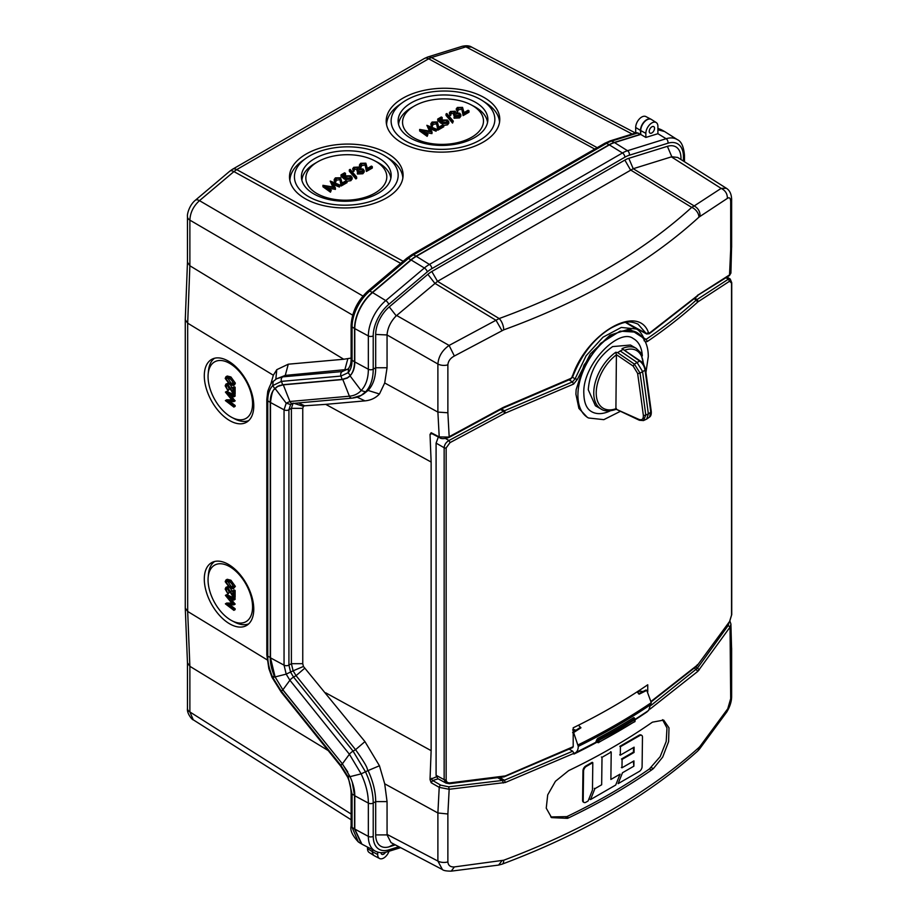 <?xml version="1.0" encoding="UTF-8"?>
<svg xmlns="http://www.w3.org/2000/svg" width="917" height="917" viewBox="0 0 917 917"><rect width="100%" height="100%" fill="white"/><g stroke="black" fill="none" stroke-linecap="round" stroke-linejoin="round"><path stroke-width="1.38" d="M335.381 187.882L325.81 186.38L331.232 190.278L330.452 190.736L322.922 185.326L333.731 187.091L330.303 181.062L340.127 185.142L339.347 185.601L332.275 182.666L335.381 187.882L335.416 189.338L328.446 188.272M374.938 193.109A40.474 22.742 178.7 0 1 317.706 193.98A40.474 22.742 178.7 0 1 317.718 161.805L317.718 161.805A40.474 22.742 178.7 0 1 374.205 160.544A40.474 22.742 178.7 0 1 374.938 193.109M360.989 165.668L365.172 165.129L366.422 171.433L372.313 168.04L372.279 166.585L366.387 169.989L366.422 171.433M360.713 166.516L359.475 164.9L359.51 166.355L360.748 167.96L361.493 166.057L360.748 167.96M354.145 169.611L357.768 168.957L357.733 167.513L354.627 167.777L354.661 169.221M354.627 167.777L353.366 170L352.644 168.751L353.733 167.295L358.513 167.066L359.292 168.625L363.029 169.026L364.164 170.551L362.823 172.293L357.378 172.568L361.951 171.8L363.006 170.459L362.33 169.519L357.825 170.058L357.848 171.502L356.965 171.02L356.931 169.565L357.733 167.513L358.192 168.132M357.848 171.502L362.708 171.215M357.378 172.568L357.401 174.012L362.857 173.749L364.198 171.995L364.164 170.551M352.644 168.751L353.4 171.445L354.18 170.998L353.836 168.808M355.842 178.918L349.354 171.284L349.32 169.84L350.145 169.358L356.633 176.992L356.667 178.448L355.842 178.918L355.819 177.462L349.32 169.84M341.021 174.872L344.586 172.82L345.468 173.313L342.522 175.009L344.333 176.534L345.193 175.846L350.752 175.823L352.105 177.531L350.787 179.239L345.698 179.434L349.939 178.735L350.867 177.44L349.939 176.259L345.938 176.419L344.471 177.76L341.021 174.872L341.055 176.328L344.505 179.216L345.973 177.864L350.603 178.185M345.698 179.434L345.755 180.901M347.027 181.257L350.821 180.695L352.139 178.975L352.105 177.531M345.468 173.313L345.503 174.757L343.554 175.881M335.737 180.248L339.92 179.709L341.158 186.013L347.062 182.609L347.027 181.165L341.135 184.569L341.158 186.013M335.462 181.096L334.224 179.48L334.258 180.936L335.496 182.54L336.241 180.638L335.496 182.54M331.232 190.278L330.487 192.18L322.956 186.781L322.922 185.326M340.127 185.142L339.382 187.045L333.41 184.569M332.814 186.93L330.189 181.13M314.921 163.432L317.718 161.805L314.921 163.432A44.532 25.034 -1.3 0 0 301.911 180.374M314.577 158.652A44.876 25.229 -1.3 0 0 301.487 178.058A44.876 25.229 -1.3 0 0 330.246 199.814A44.876 25.229 -1.3 0 0 378.022 193.372A44.876 25.229 -1.3 0 0 391.146 176.053A44.876 25.229 -1.3 0 0 364.072 152.577A44.876 25.229 -1.3 0 0 314.577 158.652M382.974 196.078A51.879 29.161 178.7 0 1 311.574 198.21A51.879 29.161 178.7 0 1 305.991 158.274A51.879 29.161 178.7 0 1 309.625 155.947A51.879 29.161 178.7 0 1 385.77 156.486A51.879 29.161 178.7 0 1 382.974 196.078M305.991 158.274L302.495 160.75A56.499 31.751 -1.3 0 0 289.898 180.626M306.152 154.045A56.797 31.923 -1.3 0 0 289.589 178.609A56.797 31.923 -1.3 0 0 325.993 206.142A56.797 31.923 -1.3 0 0 386.447 197.98A56.797 31.923 -1.3 0 0 403.067 176.064A56.797 31.923 -1.3 0 0 368.794 146.353A56.797 31.923 -1.3 0 0 306.152 154.045M483.144 142.158A56.797 31.923 -1.3 0 0 499.754 120.242A56.797 31.923 -1.3 0 0 465.481 90.531A56.797 31.923 -1.3 0 0 402.838 98.222A56.797 31.923 -1.3 0 0 386.286 122.786A56.797 31.923 -1.3 0 0 422.68 150.319A56.797 31.923 -1.3 0 0 483.144 142.158M636.547 132.69L640.479 134.295L640.479 130.443A8.769 5.066 -60 0 1 646.68 119.703A8.769 5.066 -60 0 1 650.944 119.21L645.866 116.562A8.517 4.917 120 0 0 639.344 118.981A8.517 4.917 120 0 0 635.687 127.474L635.687 132.954M347.623 369.425L285.279 375.397L282.723 376.864L342.224 371.545L348.128 368.955C350.156 366.433 351.154 363.075 351.119 358.868A3.508 2.029 0 0 0 352.059 360.255L354.535 361.791L354.535 328.481A32.427 18.718 -60 0 1 372.313 292.42L410.919 259.843A32.427 18.718 -60 0 1 416.077 256.187L609.106 144.737A32.427 18.718 -60 0 1 614.264 142.444L640.479 134.295M657.902 129.618L664.068 131.223M187.469 662.785L189.876 666.315L328.194 750.564M187.469 708.463L187.469 708.463A8.769 5.066 0 0 0 189.876 711.947L193.258 719.811C192.73 720.418 186.621 713.609 187.469 708.463L187.469 662.842M267.122 659.839L187.676 611.444L189.876 666.315L189.876 711.947L351.119 814.021M185.268 319.781L185.268 608.04L187.676 611.444L187.676 323.174L185.268 319.746L187.469 262.273M187.469 262.228L189.876 265.77L343.715 359.246L351.119 358.077M195.367 200.227A8.769 3.794 49.8 0 1 195.39 200.215A8.769 3.794 49.8 0 1 199.482 200.651C193.43 206.153 190.22 212.652 189.876 220.137A8.769 5.066 180 0 1 187.469 216.653L187.469 262.365M354.787 361.642L354.535 361.791C354.455 367.923 352.999 372.554 350.168 375.661L347.474 377.747L342.144 379.42L282.642 384.739L281.45 381.38A3.508 2.762 84.9 0 1 282.723 376.864L276.544 378.801L285.279 375.397L288.27 364.198L343.715 359.246M288.27 364.198L276.785 369.677L273.335 375.236L187.676 323.174L189.876 265.77L189.876 220.137L352.678 315.161M275.822 379.248L276.785 369.677M362.96 296.065L199.482 200.651L233.915 171.594A8.769 3.794 -130.2 0 0 229.812 171.158L195.39 200.215C189.234 205.213 186.942 214.486 187.469 216.653M462.053 46.343C466.249 45.403 469.435 45.655 471.613 47.076L465.882 46.847A8.769 6.075 -107.3 0 0 462.053 46.343L427.62 57.037A8.769 6.075 72.7 0 1 431.448 57.542L428.663 58.791L594.755 149.081M350.34 375.557L348.151 372.692L348.643 368.542M367.522 847.079L367.522 848.672A8.517 4.917 120 0 0 369.184 852.512L374.021 855.584A8.769 5.066 -60 0 1 372.313 851.641L372.313 849.578M361.401 843.869L354.535 828.945L354.535 795.635L352.231 781.96M348.643 775.942L348.151 776.905L340.952 765.466A3.508 0.745 -38.8 0 0 340.734 766.165L347.497 776.905C349.56 781.169 350.764 786.454 351.119 792.724A3.508 2.029 180 0 0 352.059 794.111L352.059 827.409L354.535 828.945M273.335 375.236L270.756 384.338M204.296 375.798A35.935 20.197 -118.7 0 0 219.897 412.558A35.935 20.197 -118.7 0 0 247.028 421.935A35.935 20.197 -118.7 0 0 253.768 405.899A35.935 20.197 -118.7 0 0 239.119 370.193A35.935 20.197 -118.7 0 0 212.515 358.96A35.935 20.197 -118.7 0 0 204.296 375.798M204.296 579.063A35.935 20.197 -118.7 0 0 219.897 615.823A35.935 20.197 -118.7 0 0 247.028 625.199A35.935 20.197 -118.7 0 0 253.768 609.163A35.935 20.197 -118.7 0 0 239.119 573.446A35.935 20.197 -118.7 0 0 212.515 562.213A35.935 20.197 -118.7 0 0 204.296 579.063M354.787 795.497L352.059 794.111L348.151 776.905L349.95 776.493M347.738 771.862L342.144 763.689L340.952 765.466L281.45 691.441L272.716 677.434L274.733 676.987C271.73 670.029 270.228 663.61 270.24 657.718L270.24 402.368L267.764 400.844L267.764 656.182L270.492 657.569M273.22 676.471L272.716 677.434C269.415 669.8 267.764 662.716 267.764 656.182A3.508 2.029 0 0 1 266.824 654.807L268.841 668.527L272.062 677.434L281.232 692.14A3.508 0.745 141.2 0 1 281.45 691.441L282.642 689.664L342.236 763.632M282.734 689.618L275.043 676.803M282.642 384.739L277.507 386.344L274.733 388.579L272.716 385.61L273.22 381.449L276.544 378.801L272.693 381.873C271.615 382.16 269.965 385.312 267.764 391.318L266.824 399.457A3.508 2.029 180 0 0 267.764 400.844C267.764 394.31 269.415 389.232 272.716 385.61L281.45 381.38L340.952 376.062A3.508 2.762 -95.1 0 1 342.224 371.545L344.781 370.078L347.726 359.086M275.432 388.166L274.733 388.579C271.73 391.868 270.228 396.465 270.24 402.368L270.492 402.231M232.07 417.533A32.324 18.168 61.3 0 1 208.056 376.612A32.324 18.168 61.3 0 1 208.17 373.93A32.324 18.168 61.3 0 1 231.474 364.496A32.324 18.168 61.3 0 1 252.565 403.686A32.324 18.168 61.3 0 1 232.07 417.533L234.775 418.931A35.614 20.014 -118.7 0 0 248.748 420.571M214.601 358.238A35.614 20.014 -118.7 0 0 208.457 370.892L208.17 373.93M229.64 377.666L234.076 383.822L233.331 385.472L234.603 384.785L235.348 383.123L230.912 376.967L227.244 376.027L225.972 376.727L229.64 377.666L230.912 376.967M228.012 390.802L225.192 385.828L225.914 384.108L227.714 384.326L232.998 392.075L232.998 387.41L233.858 387.937L233.858 394.746L227.771 385.266L226.625 385.129L226.063 386.401L228.012 390.802L229.284 389.209L227.405 385.094M232.998 387.41L234.271 386.722L235.13 387.249L235.13 394.058L233.858 394.746M232.998 389.198L230.327 384.876M227.886 383.249L225.914 384.108M229.984 401.543L235.13 405.474L235.13 406.38L233.858 407.079L225.41 400.614L226.682 399.801L231.749 399.858M230.74 395.399L235.13 400.889L233.858 401.589L227.771 401.508L233.858 406.174L233.858 407.079M233.973 394.688L235.13 396.11L233.858 396.809L227.783 394.069L233.858 401.382L235.13 400.695M225.41 400.488L232.345 400.569L225.41 392.098L226.682 391.399L233.766 394.597M234.076 383.822L235.348 383.123M233.331 385.472L229.64 384.475L225.192 378.423L225.972 376.727M229.64 383.57L232.631 384.464L233.216 383.272L231.76 380.234L229.64 378.561L226.614 377.747L226.063 378.916L229.64 383.57L230.912 382.882L227.427 377.632M233.113 383.868L230.912 382.882M226.063 378.916L227.336 378.217M226.063 386.401L227.336 385.702M229.284 389.209L228.012 389.908M227.714 384.326L228.631 383.822M233.858 387.937L235.13 387.249M233.858 406.174L235.13 405.474M225.41 392.098L233.858 395.903L235.13 395.204M233.858 395.903L233.858 396.809M248.748 623.835A35.614 20.014 61.3 0 1 234.775 622.196L232.07 620.798A32.324 18.168 61.3 0 1 208.056 579.876A32.324 18.168 61.3 0 1 208.17 577.194A32.324 18.168 61.3 0 1 231.474 567.761A32.324 18.168 61.3 0 1 252.565 606.951A32.324 18.168 61.3 0 1 232.07 620.798M208.17 577.194L208.457 574.157A35.614 20.014 61.3 0 1 214.601 561.502M229.64 580.931L234.076 587.086L233.331 588.737L235.348 586.387L230.912 580.232L227.244 579.292L225.972 579.98L229.64 580.931L230.912 580.232M228.012 594.067L225.192 589.081L225.914 587.373L227.714 587.591L232.998 595.339L232.998 590.674L233.858 591.201L233.858 598.01L227.771 588.531L226.625 588.393L226.063 589.654L228.012 594.067L229.284 592.474L227.405 588.347M232.998 590.674L234.271 589.975L235.13 590.502L235.13 597.311L233.858 598.01M232.998 592.451L230.327 588.129M227.886 586.513L225.914 587.373M229.984 604.796L235.13 608.739L235.13 609.645L233.858 610.344L225.41 603.879L226.682 603.054L231.749 603.111M230.74 598.663L235.13 604.154L233.858 604.853L227.771 604.773L233.858 609.438L233.858 610.344M233.973 597.953L235.13 599.374L233.858 600.073L227.783 597.334L233.858 604.647L235.13 603.948M225.41 603.753L232.345 603.833L225.41 595.362L226.682 594.663L233.766 597.861M234.076 587.086L235.348 586.387M233.331 588.737L229.64 587.74L225.192 581.676L225.972 579.98M229.64 586.834L232.631 587.728L233.216 586.525L231.76 583.499L229.64 581.825L226.614 581.011L226.063 582.18L229.64 586.834L230.912 586.135L227.427 580.897M233.113 587.132L230.912 586.135M226.063 582.18L227.336 581.481M226.063 589.654L227.336 588.966M229.284 592.474L228.012 593.173M227.714 587.591L228.631 587.075M233.858 591.201L235.13 590.502M233.858 609.438L235.13 608.739M225.41 595.362L233.858 599.168L235.13 598.469M233.858 599.168L233.858 600.073M402.85 178.104A56.499 31.751 -1.3 0 0 389.37 158.801L385.77 156.486M482.457 100.664A51.879 29.161 178.7 0 1 479.66 140.255A51.879 29.161 178.7 0 1 408.271 142.387A51.879 29.161 178.7 0 1 402.678 102.452A51.879 29.161 178.7 0 1 406.311 100.125A51.879 29.161 178.7 0 1 482.457 100.664L486.067 102.979A56.499 31.751 178.7 0 1 499.536 122.282M386.596 124.804A56.499 31.751 178.7 0 1 399.182 104.928L402.678 102.452M474.708 137.55A44.876 25.229 -1.3 0 0 487.844 120.23A44.876 25.229 -1.3 0 0 460.758 96.755A44.876 25.229 -1.3 0 0 411.263 102.83A44.876 25.229 -1.3 0 0 398.184 122.236A44.876 25.229 -1.3 0 0 426.944 143.992A44.876 25.229 -1.3 0 0 474.708 137.55M470.902 104.721A40.474 22.742 178.7 0 1 471.625 137.286A40.474 22.742 178.7 0 1 414.404 138.158A40.474 22.742 178.7 0 1 414.415 105.982A40.474 22.742 178.7 0 1 470.902 104.721L473.768 106.212A44.532 25.034 178.7 0 1 487.535 122.557M398.597 124.552A44.532 25.034 178.7 0 1 411.607 107.598L414.415 105.982L411.607 107.598M457.686 109.834L461.87 109.306L463.108 115.611L469 112.206L468.977 110.762L463.074 114.166L463.108 115.611M457.4 110.682L456.162 109.077L457.434 112.138L458.179 110.235L457.434 112.138M450.843 113.788L454.454 113.135L454.431 111.679L451.324 111.943L451.347 113.399M451.324 111.943L450.064 114.178L449.341 112.929L450.419 111.461L455.21 111.232L455.978 112.802L459.715 113.204L460.85 114.717L459.52 116.47L454.064 116.746L458.638 115.978L459.704 114.636L459.016 113.697L454.511 114.235L454.545 115.68L453.651 115.198L453.617 113.742L454.431 111.679L454.889 112.31M454.545 115.68L459.394 115.393M454.064 116.746L454.098 118.19L459.555 117.915L460.884 116.172L460.85 114.717M449.341 112.929L450.098 115.622L450.877 115.175L450.534 112.986M452.54 123.096L446.052 115.462L446.017 114.006L446.831 113.536L453.33 121.17L452.54 123.096L452.505 121.64L446.017 114.006M437.718 119.05L441.272 116.998L442.166 117.479L439.209 119.187L441.02 120.712L441.879 120.024L447.45 120.001L448.791 121.709L447.473 123.417L442.384 123.612L446.636 122.912L447.553 121.617L446.636 120.436L442.624 120.597L441.157 121.938L437.718 119.05L437.741 120.505L441.192 123.394L442.659 122.041L447.301 122.362M442.384 123.612L442.452 125.067M443.725 125.434L447.507 124.872L448.826 123.153L448.791 121.709M442.166 117.479L442.2 118.935L440.252 120.058M432.434 124.414L436.607 123.887L437.856 130.191L443.748 126.787L443.713 125.342L437.822 128.747L437.856 130.191M432.148 125.262L430.91 123.657L430.944 125.113L432.182 126.718L432.927 124.815L432.182 126.718M426.875 125.308L436.824 129.32L436.033 129.778L428.961 126.844L432.079 132.059L422.496 130.558L427.93 134.455L427.173 136.358L419.642 130.948L419.722 129.435L430.428 131.269L426.875 125.308L429.5 131.108M432.079 132.059L431.93 133.618L425.133 132.449M436.824 129.32L436.068 131.223L430.096 128.747M463.074 114.166L461.836 107.851L458.191 107.977L458.225 109.432M458.191 107.977L457.331 109.112L458.179 110.235M456.162 109.077L457.342 107.472L462.546 107.369L464.048 112.608L468.083 110.269L468.977 110.762M462.856 110.258L462.879 111.702M461.836 107.851L461.87 109.306M450.064 114.178L450.098 115.622M456.093 113.8L455.978 112.802M459.52 116.47L459.555 117.915M459.016 113.697L459.05 115.141M454.511 114.235L453.617 113.742M453.33 121.17L452.505 121.64M447.473 123.417L447.507 124.872M446.636 120.436L446.671 121.881M442.624 120.597L442.659 122.041M441.157 121.938L441.192 123.394M437.822 128.747L436.584 122.431L432.939 122.557L432.973 124.013M432.939 122.557L432.079 123.692L432.927 124.815M430.91 123.657L432.09 122.053L437.283 121.95L438.785 127.188L442.831 124.85L443.713 125.342M437.592 124.838L437.627 126.282M436.584 122.431L436.607 123.887M427.93 134.455L427.173 136.358M427.139 134.914L419.608 129.503M436.033 129.778L436.068 131.223M431.896 132.163L431.93 133.618M390.837 178.379A44.532 25.034 -1.3 0 0 377.082 162.034L374.205 160.544M366.387 169.989L365.138 163.685L361.504 163.799L361.527 165.255M361.504 163.799L360.645 164.934L361.493 166.057M359.475 164.9L360.656 163.295L365.849 163.192L367.35 168.43L371.385 166.103L372.279 166.585M366.158 166.08L366.192 167.536M365.138 163.685L365.172 165.129M353.366 170L353.4 171.445M359.407 169.622L359.292 168.625M362.823 172.293L362.857 173.749M362.33 169.519L362.353 170.963M357.825 170.058L356.931 169.565M356.633 176.992L355.819 177.462M350.787 179.239L350.821 180.695M349.939 176.259L349.973 177.703M345.938 176.419L345.973 177.864M344.471 177.76L344.505 179.216M341.135 184.569L339.886 178.265L336.252 178.379L336.275 179.835M336.252 178.379L335.393 179.514L336.241 180.638M334.224 179.48L335.393 177.875L340.597 177.772L342.098 183.01L346.133 180.683L347.027 181.165M340.906 180.66L340.941 182.116M339.886 178.265L339.92 179.709M330.452 190.736L330.487 192.18M339.347 185.601L339.382 187.045M335.209 187.985L335.244 189.441M572.758 747.55L504.063 776.871L449.387 783.726L446.052 783.118L444.149 779.656L436.091 775.301L437.81 778.659M436.091 775.301L436.091 443.117L444.149 447.737C444.413 444.711 446.017 442.292 448.963 440.504L445.524 438.521M438.337 437.019L436.091 443.117M571.944 747.447L573.194 746.713L573.194 727.811C600.096 714.675 624.947 700.336 647.746 684.781L647.746 691.762M448.963 783.554L450.018 782.877C447.645 783.003 446.361 781.995 446.155 779.84L446.155 447.92L450.018 442.624L504.74 413.338L573.595 384.074L572.483 381.873L504.499 410.747L503.536 411.263L504.74 413.338M573.194 746.713L503.536 776.71M504.74 776L450.018 782.877M645.408 342.018L647.391 341.468C665.719 328.962 682.535 315.78 697.848 301.922L729.6 281.21L731.548 283.147L731.548 615.066L729.6 621.462L697.848 664.722L651.185 701.31M573.595 384.074L577.378 379.386L590.307 353.985L609.977 335.186L629.475 328.974L642.668 337.536M587.258 417.304L578.902 408.409L575.91 394.161L576.128 389.714L584.049 365.012L600.589 343.371L620.075 331.14L636.329 332.183L637.624 332.986A49.082 28.335 -60 0 0 599.638 345.549A49.082 28.335 -60 0 0 577.916 395.261A49.082 28.335 -60 0 0 588.542 417.992L587.258 417.304M504.499 776.401L505.427 775.816M644.513 339.68L644.479 339.565C641.923 333.754 639.206 330.235 636.341 329.02L621.279 327.438L603.019 337.181L586.101 355.773L575.097 378.813L572.483 377.3M577.378 379.386L575.097 378.813L572.483 381.873L569.102 379.902M698.284 301.601L697.103 299.515L696.393 299.962C681.125 313.774 664.355 326.922 646.084 339.393L644.021 339.015L644.17 340.826M694.444 298.793L697.848 301.922M647.391 341.468L646.084 339.393L643.872 338.041M505.427 413.017L504.499 410.747L501.588 409.016M450.018 442.624L448.963 440.504L503.536 411.263L500.671 409.555M731.548 283.147A1.754 1.009 180 0 0 731.732 282.688A1.754 1.009 180 0 1 731.732 282.688L730.196 279.02L728.339 279.204L729.6 281.21M729.6 621.462L697.848 664.722M697.103 664.951L698.284 664.252L697.103 664.951M637.567 692.369L639.722 691.097L642.989 691.521M610.275 410.827A42.079 24.289 -60 0 1 591.201 411.435C586.548 408.627 584.095 402.746 583.842 393.794C581.986 364.932 619.055 327.346 633.269 338.568A42.079 24.289 -60 0 1 642.324 355.888M616.396 354.65L633.154 366.066L637.602 373.368A2867.436 1655.517 60 0 1 643.333 415.275C643.516 419.08 642.038 420.456 638.897 419.39L615.903 409.108L616.407 354.833L615.788 352.254A35.064 20.575 120.8 0 0 593.758 392.957A35.064 20.575 120.8 0 0 601.139 409.074A35.064 20.575 120.8 0 0 601.151 409.085C604.555 411.446 609.587 411.515 616.27 409.291M643.86 364.909L640.662 352.632L636.215 348.357A35.064 19.899 119.2 0 0 636.192 348.345A35.064 19.899 119.2 0 0 622.024 348.643L639.619 361.046C642.622 363.327 644.422 366.376 645.041 370.227A2869.178 1656.538 -120 0 1 650.772 412.157A1.754 0.837 -7.4 0 0 651.265 411.469C651.437 414.358 650.841 416.238 649.5 417.109L650.772 412.157L648.353 413.911L646.691 419.069L643.493 420.571L645.774 415.046A1.754 0.837 -7.4 0 1 643.333 415.275M640.605 361.768L639.619 361.046L634.358 364.095L640.043 373.104A1.754 0.814 171.9 0 1 637.602 373.368M633.154 366.066L634.358 364.095L617.565 352.621L615.788 352.254M636.192 348.345L630.46 345.033L612.625 346.592C597.827 357.137 589.711 371.534 588.267 389.782L595.408 405.761L601.139 409.074M622.781 349.606L617.565 352.621M620.133 350.924L636.983 362.364L642.542 371.431A2869.247 1656.572 -120 0 1 648.353 413.911L645.774 415.046A2869.178 1656.538 60 0 0 640.043 373.104L645.041 370.227A1.754 0.814 171.9 0 0 645.534 369.54A1.754 0.814 171.9 0 1 645.534 369.54L651.265 411.469M622.024 348.643L640.353 361.034M354.787 795.784L354.787 829.083L361.906 844.156L375.328 851.148C378.95 852.948 382.939 853.165 387.272 851.801A3.508 2.43 -107.3 0 0 388.716 849.887A28.278 16.323 -60 0 1 373.219 836.338L373.219 803.028A3.508 2.029 180 0 1 368.347 803.086L354.787 795.784C354.833 790.041 353.251 783.668 350.053 776.653L361.149 773.868C365.917 784.173 368.325 793.904 368.347 803.086L368.347 836.384A31.774 18.351 120 0 0 375.328 851.148M372.554 849.704L372.554 851.778A8.769 5.066 120 0 0 374.48 855.848L379.558 858.507A8.517 4.917 -60 0 1 377.689 854.541L372.554 851.778M389.037 851.251A8.517 4.917 -60 0 1 383.719 858.025A8.517 4.917 -60 0 1 379.558 858.507M377.689 852.111L377.689 854.541M381.059 852.661A3.748 2.166 120 0 0 381.793 854.289A3.748 2.166 120 0 0 383.719 854.128A3.748 2.166 120 0 0 385.518 852.271M342.385 763.827L282.883 689.813L289.898 680.231L349.4 754.244L342.385 763.827L350.053 776.653M601.518 815.649C571.406 832.258 538.806 847.113 503.72 860.226L454.373 866.92C450.385 867.161 448.218 865.488 447.874 861.911L447.874 813.987L437.89 812.978L384.704 783.806L379.455 765.764L364.943 741.612L303.435 666.464L302.759 663.679L302.759 408.34L291.4 408.34L288.924 409.773A3.508 2.029 180 0 1 284.052 409.819L270.492 402.517L270.492 657.856L275.1 676.918L282.883 689.813M270.492 402.517C272.59 385.598 275.123 390.711 275.1 388.51L277.736 386.447L282.883 384.876L342.385 379.569L347.348 378.056L350.019 375.89L350.649 376.727L350.019 375.89M350.111 375.798L350.053 375.867C353.251 372.382 354.822 367.74 354.787 361.928L354.787 328.63L368.347 335.931L368.347 369.23A3.508 2.029 0 0 0 373.219 369.184L373.219 335.874A28.278 16.323 -60 0 1 388.716 304.433L427.322 271.856A28.278 16.323 -60 0 1 431.815 268.67L624.855 157.22A28.278 16.323 -60 0 1 629.349 155.214L667.954 143.212A28.278 16.323 -60 0 1 683.452 156.761L683.452 161.094M656.251 122.557A8.517 4.917 -60 0 1 657.902 126.397L657.902 133.71L645.855 137.447L645.855 133.343A8.517 4.917 -60 0 1 651.884 122.912A8.517 4.917 -60 0 1 656.251 122.557L651.414 119.485A8.769 5.066 120 0 0 646.921 119.852A8.769 5.066 120 0 0 640.719 130.581L640.719 134.444L614.516 142.582A32.427 18.718 120 0 0 609.358 144.886L622.46 152.979A31.774 18.351 -60 0 1 627.515 150.72L614.516 142.582M416.318 256.336A32.427 18.718 120 0 0 411.16 259.992L424.365 268.005A31.774 18.351 -60 0 1 429.42 264.428L416.318 256.336L609.358 144.886M411.16 259.992L372.554 292.569A32.427 18.718 120 0 0 354.787 328.63M683.452 156.761A3.508 2.029 0 0 0 684.483 155.328C683.681 146.571 681.297 141.333 677.342 139.636L664.573 131.521L657.902 129.767M640.719 134.444L645.855 137.447M651.884 126.81A3.748 2.166 120 0 0 649.442 130.065A3.748 2.166 120 0 0 649.958 133.091A3.748 2.166 120 0 0 651.884 132.931A3.748 2.166 120 0 0 654.348 129.584A3.748 2.166 120 0 0 653.706 126.592A3.748 2.166 120 0 0 651.884 126.81M677.342 139.636A31.774 18.351 120 0 0 666.12 138.731M379.455 765.764L368.072 770.567C373.116 781.456 375.649 791.807 375.695 801.607L375.695 834.906A24.77 14.305 120 0 0 389.267 846.769L395.365 844.878M436.297 776.848L430.027 779.53L431.162 782.717L439.22 787.359L437.89 812.978L437.89 861.063L442.418 869.557L391.043 842.62L387.066 834.906L387.054 801.607L384.704 783.806M430.027 779.53L431.139 750.645L325.73 692.828M302.759 408.34L303.435 406.3L304.639 405.795L325.73 404.363L431.139 462.042L431.139 750.645M270.492 657.856L284.052 665.157A3.508 2.029 0 0 0 288.924 665.112L291.4 663.679L291.4 408.34L293.119 403.079M293.944 403.331L303.435 406.3M303.435 666.464L293.119 670.82L296.053 675.657L304.639 668.287M302.759 663.679L291.4 663.679L293.119 670.82L286.196 674.133L275.1 676.918M364.943 741.612L355.555 749.682L296.053 675.657L293.566 677.09A3.508 0.745 141.2 0 0 289.898 680.231L286.196 674.133L284.052 665.157L284.052 409.819L286.196 403.193L290.632 404.5L292.42 403.48M275.1 388.51L286.196 403.193L289.898 401.497A3.508 2.762 84.9 0 0 292.638 403.457L290.62 404.512L288.924 409.773L288.924 665.112L290.632 672.241L293.566 677.09L353.068 751.115L355.555 749.682C370.296 770.452 366.181 768.297 368.072 770.567L361.149 773.868L349.4 754.244A3.508 0.745 -38.8 0 1 353.068 751.115L365.585 771.988C370.628 782.877 373.173 793.228 373.219 803.028L375.695 801.607L387.054 801.607M350.053 375.867L361.149 390.55L365.585 391.857L368.072 390.436L379.455 393.989L384.704 382.985L387.054 367.751L387.054 334.957L437.89 364.003L437.89 412.088L384.704 382.985M363.556 394.012L368.072 390.436C373.139 384.98 375.683 377.414 375.695 367.751L375.695 334.441L387.054 334.957M730.964 272.979L730.035 274.573L699.224 294.277L649.614 332.963L648.571 332.814C638.347 303.114 586.376 333.18 572.208 376.898L570.97 378.366L503.273 407.412L449.17 436.721L447.874 412.776L447.874 364.851C448.23 361.069 450.396 358.123 454.373 356.002L503.708 329.868C538.772 317.156 571.337 302.518 601.414 285.966A638.175 368.451 180 0 0 612.006 280.006A638.175 368.451 180 0 0 622.265 273.942C651.001 256.531 676.563 237.606 698.937 217.157L727.364 198.381C729.416 197.029 730.528 198.095 730.689 201.568A8.769 5.066 180 0 0 731.628 199.287C731.434 194.026 729.691 190.346 726.39 188.283L677.697 157.46L671.806 156.738L633.223 168.717L437.524 281.347L396.236 315.838L389.267 306.897A24.77 14.305 120 0 0 375.695 334.441M389.267 306.897L427.872 274.321L434.796 283.273L496.063 320.331L501.977 330.682M503.708 329.868A8.769 3.874 -109.9 0 0 499.169 318.543L437.524 281.347L431.815 271.524A24.77 14.305 120 0 0 427.872 274.321M431.815 271.524L624.855 160.085L630.506 169.932L691.705 207.38A8.769 6.006 47.6 0 1 698.937 217.157M680.976 159.524L680.976 158.194A24.77 14.305 120 0 0 667.393 146.33L628.798 158.32A24.77 14.305 120 0 0 624.855 160.085M650.015 709.093L697.917 671.29L730.035 627.125L730.689 698.628A8.769 5.066 0 0 0 731.628 696.347C731.651 701.287 730.058 706.457 726.86 711.867L699.465 749.12L700.038 746.346L698.937 747.515A8.769 6.064 48.1 0 1 697.401 751.31C646.302 796.884 581.183 834.504 502.069 864.169A8.769 3.817 -110.5 0 0 503.708 860.226M730.689 698.628L726.86 711.867M727.364 709.311L700.038 746.346M698.937 747.515C676.586 767.563 651.059 786.259 622.356 803.613M601.518 815.637A638.175 368.451 0 0 0 612.017 809.722A638.175 368.451 0 0 0 622.356 803.601M501.977 860.685L498.63 865.075L451.244 871.15L454.373 866.92M387.054 834.401L437.89 861.063A8.769 5.066 0 0 0 447.874 861.911M447.874 813.987L449.17 789.273L505.313 782.488L573.962 753.327L573.962 754.061A638.175 368.451 0 0 0 596.956 742.22M440.722 785.147A1.754 0.963 -60.1 0 0 439.22 787.359L449.17 789.273L448.677 786.832L440.722 785.147L432.698 780.527L438.143 778.831M635.057 719.788A638.175 368.451 0 0 0 647.093 711.844L647.551 711.019M652.491 722.149L651.574 722.745A638.175 368.451 0 0 1 568.632 770.635L555.45 781.273L547.701 794.89L546.245 808.164L551.576 817.62L567.52 818.354L568.632 817.872L566.844 816.623A635.366 366.823 0 0 0 649.408 768.95L651.574 769.982L653.374 768.606L662.682 757.11L668.608 741.635L668.997 727.846L663.69 720.109L652.491 722.149M651.574 769.982A638.175 368.451 180 0 1 568.632 817.872M638.404 691.017L638.404 691.888M648.594 710.515L651.253 702.674L646.772 690.352L645.832 690.398M573.962 753.327L572.712 751.195L569.308 749.223M572.655 732.637L573.629 732.58L578.272 746.381C578.203 750.003 576.931 752.295 574.443 753.235L575.028 752.983M573.194 743.183L573.194 739.262M573.629 732.58L580.965 727.789L578.444 725.232M580.965 727.789L580.048 727.892M637.051 691.888L639.229 694.158L646.772 690.352M597.746 738.414A649.316 374.881 0 0 0 633.624 717.69L634.507 718.813A650.577 375.603 0 0 1 598.663 739.503L598.961 740.317L597.746 740.306L598.663 739.503L597.746 738.403L596.978 739.366L597.758 742.151L596.222 741.75M596.016 741.532L596.978 739.366M634.289 721.874L598.469 742.564A0.871 0.573 -70.3 0 1 597.758 742.151L598.961 742.162A651.013 375.855 0 0 0 634.828 721.45L634.828 720.773M505.313 782.488L504.384 780.218L448.677 786.832M503.273 783.015L502.631 780.619L497.931 777.799M431.162 782.717L432.698 780.527A1.754 1.215 -107.3 0 1 431.758 778.269M431.139 462.042L430.027 434.44L431.85 433.626M325.73 404.363L364.943 400.867C370.823 400.316 375.661 398.024 379.455 393.989M431.861 433.088L431.162 432.721L430.027 434.44M454.373 356.002L449.101 345.434C442.292 350.237 438.555 356.426 437.89 364.003A8.769 5.066 180 0 0 447.874 364.851M396.236 315.838C390.86 321.305 387.811 327.507 387.066 334.441M700.038 216.332C700.221 211.689 698.261 208.228 694.192 205.947L691.705 207.38C641.568 252.966 577.389 290.013 499.169 318.543L449.101 345.434L396.648 315.471M726.39 188.283L721.14 188.375C725.37 190.484 727.445 193.819 727.364 198.381M731.56 647.7L731.628 648.342M731.628 696.347L731.628 648.353L730.689 650.703M728.946 622.815L728.213 625.44L730.035 627.125L730.964 624.236M699.224 669.88L697.482 668.115L651.208 705.276M697.917 671.29L694.513 668.161M448.677 437.065L439.22 436.928L431.162 432.721M503.273 407.412L502.631 407.801M505.313 406.426L504.384 407.022M570.97 378.366L569.87 379.042M572.208 376.898L572.242 376.05L572.208 376.898M431.575 433.477L439.61 437.684C441.283 439.037 444.47 438.934 449.158 437.386L503.215 408.065L570.615 379.168L572.735 376.692C581.481 354.34 594.331 338.086 611.284 327.919C626.196 320.262 630.392 321.156 637.98 324.091L646.645 333.983L649.259 333.754M648.571 332.814L646.118 333.398L625.841 322.348M649.614 332.963L648.296 333.754M697.917 295.228L729.508 275.524L730.689 249.481L731.628 247.281M699.224 294.277L697.482 295.297M730.929 272.487L729.508 275.524M447.874 412.776L437.89 412.088L439.22 436.928A1.754 1.009 -62.4 0 0 439.61 437.684M662.533 719.696L666.98 727.995L666.201 741.463L660.171 756.651L649.408 768.95M653.374 768.606L651.196 767.586M566.844 816.623L550.75 816.944M592.806 762.657L592.462 790.087L588.106 800.977L585.906 802.249A3.909 2.224 -59.3 0 1 583.957 802.432A3.909 2.224 -59.3 0 1 583.189 800.679L583.567 771.14A3.909 2.224 -59.3 0 1 586.364 766.383L592.806 762.657L592.21 762.302L585.768 766.016A3.909 2.224 120.7 0 0 582.96 770.784L582.593 800.323A3.909 2.224 120.7 0 0 583.35 802.077A3.909 2.224 120.7 0 0 583.682 802.215M620.075 774.143L615.708 785.032L590.514 799.59L594.869 788.7L601.667 784.769L602.011 757.339L611.215 752.032L610.871 779.461L620.075 774.143M611.215 752.032L610.619 751.676M602.011 757.339L601.414 756.983M594.869 788.7L594.273 788.333M590.514 799.59L589.906 799.234M639.298 771.426L618.127 783.645L622.483 772.756L633.876 766.176L633.945 760.904L621.978 767.804L622.093 759.368L634.06 752.456L634.117 747.183L620.316 755.161L620.419 746.713L619.823 746.358L639.149 735.205A3.909 2.224 120.7 0 1 641.109 735.01L641.705 735.365A3.909 2.224 -59.3 0 1 642.473 737.13L642.095 766.669A3.909 2.224 -59.3 0 1 639.298 771.426M641.705 735.365A3.909 2.224 -59.3 0 0 639.757 735.56L620.419 746.713M633.509 747.538L633.452 752.1L621.485 759.012L622.093 759.368M633.338 761.248L633.876 766.176M620.316 755.161L619.72 754.794M634.06 752.456L633.452 752.1M621.978 767.804L621.382 767.449M400.706 263.385L233.915 171.594L236.701 169.611A8.769 5.066 60 0 0 232.482 169.278L424.445 58.447A8.769 5.066 -120 0 1 428.663 58.791L236.701 169.611L403.205 261.288M636.65 132.656L610.172 140.886A3.508 2.43 72.7 0 1 611.685 141.069A32.301 18.649 120 0 0 606.55 143.361L413.51 254.811A32.301 18.649 120 0 0 408.374 258.456L369.769 291.033A32.29 18.649 120 0 0 352.059 326.945L352.059 360.255C351.979 365.78 350.672 369.929 348.151 372.692L340.952 376.062L342.144 379.42M638.003 132.896L611.685 141.069L614.264 142.444M640.479 130.443L635.687 127.474M657.902 128.495L660.893 129.538L657.902 128.414M632.157 134.042L465.882 46.847L431.448 57.542L597.185 147.671M354.535 328.481L352.059 326.945A3.508 2.029 180 0 1 351.119 325.569L351.119 358.868M351.119 325.569C351.819 312.204 357.504 300.638 368.141 290.872A3.508 1.513 49.8 0 1 369.769 291.033L372.313 292.42M410.919 259.843L408.374 258.456A3.508 1.513 -130.2 0 0 406.747 258.285L368.141 290.872M406.747 258.285L411.836 254.685A3.508 2.029 60 0 1 413.51 254.811L416.077 256.187M609.106 144.737L606.55 143.361A3.508 2.029 -120 0 0 604.876 143.235L411.836 254.685M367.522 848.672L372.313 851.641M359.659 842.666L358.364 841.966L352.059 827.409A3.508 2.029 0 0 1 351.119 826.034L351.119 792.724M230.74 388.2L232.012 387.501M230.74 591.454L232.012 590.766M446.155 447.92A1.754 1.009 180 0 1 444.149 447.737L444.149 779.656A1.754 1.009 0 0 0 446.155 779.84M726.218 277.897L728.339 279.204L697.103 299.515L695.04 298.277M731.548 615.066A1.754 1.009 0 0 0 731.732 614.608L729.508 621.967M575.83 730.299A6.144 3.542 -120 0 0 573.194 729.714M616.407 408.558A33.31 19.555 -59.2 0 1 596.222 392.969A33.31 19.555 -59.2 0 1 616.407 354.833M638.897 419.39L640.089 420.25M624.534 350.271A33.31 18.913 -60.8 0 1 643.321 364.072M373.219 836.338A3.508 2.029 180 0 1 368.347 836.384L354.787 829.083M283.227 384.682L289.898 401.497L349.4 396.19C354.1 395.777 358.02 393.897 361.149 390.55C365.917 385.484 368.325 378.377 368.347 369.23L354.787 361.928M353.068 397.84L361.229 395.353C359.487 396.614 356.449 397.554 352.151 398.138A3.508 2.762 -95.1 0 1 349.4 396.19L342.752 379.351M657.902 133.71L666.12 138.719L627.515 150.72A3.508 2.43 72.7 0 1 629.349 155.214M645.855 133.343L640.719 130.581M398.884 846.723L388.716 849.887M389.267 846.769L393.989 844.167M387.066 834.906L375.695 834.906M373.219 335.874A3.508 2.029 0 0 1 368.347 335.931A31.774 18.351 -60 0 1 373.242 316.938A31.774 18.351 -60 0 1 385.759 300.593L372.554 292.569M427.322 271.856A3.508 1.513 -130.2 0 0 424.365 268.005L385.759 300.593A3.508 1.513 -130.2 0 1 388.716 304.433M431.815 268.67A3.508 2.029 60 0 0 429.42 264.428L622.46 152.979A3.508 2.029 -120 0 1 624.855 157.22M363.74 393.909L361.229 395.353L365.585 391.857C370.628 386.504 373.173 378.939 373.219 369.184L375.695 367.751L387.054 367.751M666.12 138.719A3.508 2.43 72.7 0 1 667.954 143.212M578.272 744.81A644.135 371.889 0 0 0 651.253 702.674M651.253 704.245A644.135 371.889 180 0 1 578.272 746.381M598.022 742.598A0.871 0.871 0 0 0 598.778 742.564L598.961 740.317A651.013 375.855 180 0 0 634.828 719.604L634.644 721.851A0.871 0.871 0 0 0 635.057 721.106L635.057 719.26A0.871 0.871 0 0 0 634.873 718.722L634.071 717.702M572.712 751.195L504.384 780.218L499.88 777.513M357.114 397.153L364.943 400.867M304.639 405.795L298.575 402.918M671.37 156.864L721.14 188.375L694.192 205.947L633.223 168.717L628.798 158.32M667.393 146.33L671.806 156.738M728.213 625.44L697.482 668.115L695.739 667.083M730.689 201.568L730.689 249.481M567.52 818.354L565.732 817.104M585.768 766.016L586.364 766.383M583.567 771.14L582.96 770.784M582.593 800.323L583.189 800.679M639.757 735.56L639.149 735.205M663.53 130.913L660.893 129.538M351.119 819.752L193.212 719.788M187.469 662.934L185.268 608.074M232.482 169.278L229.812 171.158M424.445 58.447L427.62 57.037M635.47 133.022L471.567 47.054M610.172 140.886L604.876 143.235M360.862 843.548L358.364 841.966C352.357 835.525 349.95 830.206 351.119 826.034M349.056 376.83L347.463 377.758M266.824 654.807L266.824 399.457M340.734 766.165L281.232 692.14M636.329 329.008L625.451 322.417M731.732 282.688L731.732 614.608M730.196 279.02L727.215 277.186M651.23 701.826L697.539 665.478M446.052 783.118L437.604 778.533M637.624 332.986C644.72 337.8 648.273 345.663 648.296 356.575L645.946 372.405M620.431 411.286L603.822 419.654L588.542 417.992M576.185 730.219L572.667 729.921M616.247 409.303L639.39 420.261L643.493 420.571M649.5 417.109L646.691 419.069M640.341 361.046C642.496 361.997 644.227 364.828 645.534 369.54M279.547 385.404L277.736 386.447M400.637 847.652L387.272 851.801M684.483 155.328L684.483 161.747M699.465 749.12L697.401 751.321M502.069 864.169L498.63 865.075M442.418 869.557C443.473 870.588 446.419 871.116 451.244 871.15M638.519 693.837L646.038 689.974M648.674 710.469L635.057 719.398M596.371 742.013L575.119 752.949M598.067 742.621L595.912 741.842M580.209 727.502L572.816 732.247M731.571 648.296L730.906 624.236M730.964 624.179L729.955 621.222M649.27 333.754L697.608 295.985M625.852 322.658L646.645 333.983M731.571 247.43L730.906 272.979M731.628 199.287L731.628 247.269M352.151 398.138L292.638 403.457M583.35 802.077L583.957 802.432"/></g></svg>
